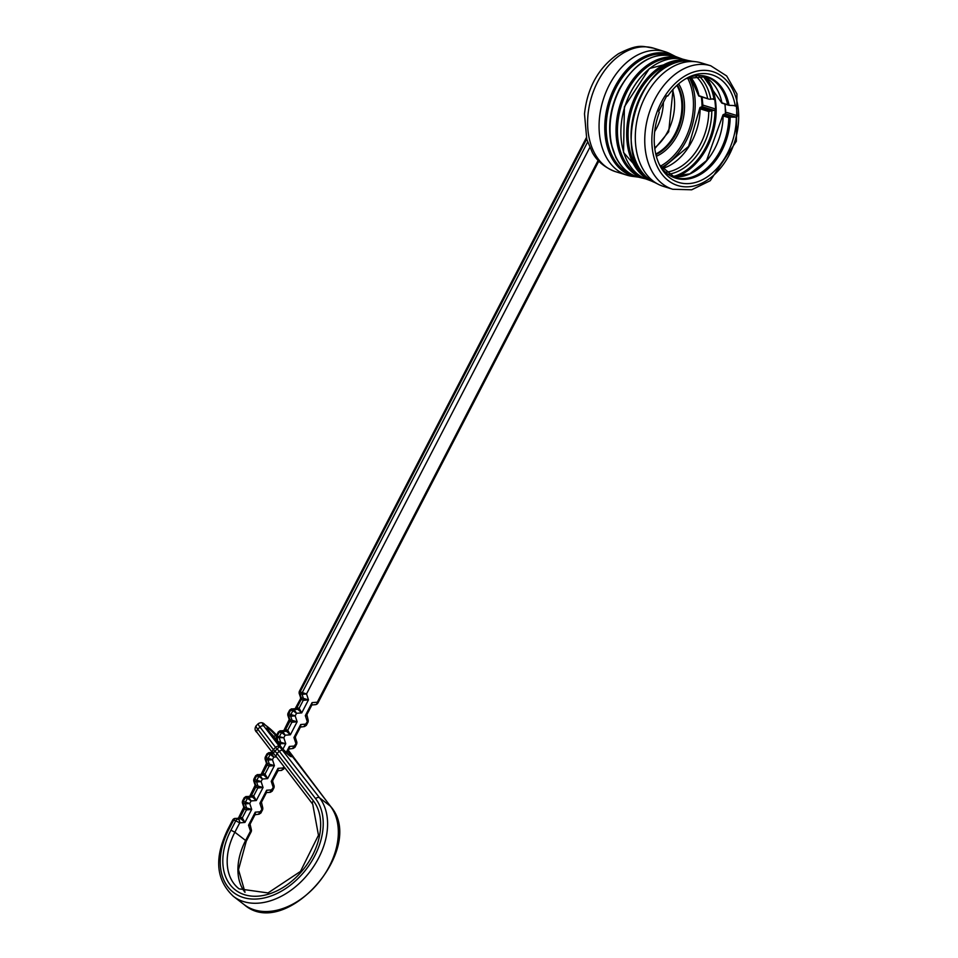 <?xml version="1.0" encoding="UTF-8"?>
<svg xmlns="http://www.w3.org/2000/svg" width="958" height="958" viewBox="0 0 958 958"><rect width="100%" height="100%" fill="white"/><g stroke="black" fill="none" stroke-linecap="round" stroke-linejoin="round"><path stroke-width="1.44" d="M721.781 103.069L703.052 76.053A52.69 36.763 -72.9 0 1 721.937 102.769L729.098 105.344L735.253 105.608A56.318 39.29 -72.9 0 0 687.856 77.598A56.318 39.29 -72.9 0 0 667.81 95.992L666.073 96.231M721.925 103.141L729.098 105.344A53.109 37.051 -72.9 0 0 686.156 78.52L705.89 76.748A52.69 36.763 107.1 0 1 727.589 104.506M722.883 115.128L706.561 160.561L689.832 173.853L672.145 176.428A52.69 36.763 -72.9 0 0 723.122 115.918L723.098 114.685L730.942 117.092L728.787 117.666L723.122 115.918L723.098 114.685L725.242 113.774A1.257 0.874 107.1 0 0 725.457 113.631L725.721 112.122L737.205 115.655L736.367 106.35A1.257 0.874 -72.9 0 0 735.361 105.56L735.253 105.608M737.205 115.655A1.257 0.874 -72.9 0 1 736.403 117.211L725.242 113.774M730.942 117.092L736.403 117.211M736.295 117.259A56.318 39.29 -72.9 0 1 706.633 177.302A56.318 39.29 -72.9 0 1 660.445 166.62A56.318 39.29 -72.9 0 1 659.296 112.433L659.2 112.361A1.257 0.874 -72.9 0 1 659.056 110.721L666.433 96.471A1.257 0.874 -72.9 0 1 667.726 95.932L667.81 95.992M725.457 113.631L725.086 104.111M698.645 75.67A54.259 37.853 -72.9 0 1 710.752 99.165L713.95 98.794L714.848 99.716L715.686 109.032L714.967 110.11L711.794 110.805A54.259 37.853 -72.9 0 1 668.289 174.272M690.407 76.915A52.69 36.763 -72.9 0 1 698.957 95.692L708.884 99.117M710.752 99.165L709.794 99.261M710.848 110.912L708.788 111.511L700.142 108.841L699.951 107.559L711.794 110.805M662.182 168.608A52.69 36.763 -72.9 0 0 700.142 108.841L699.951 107.559L702.046 106.625A1.257 0.874 107.1 0 0 702.849 105.081L702.118 97.033M701.292 96.782A56.45 39.386 -72.9 0 1 702.034 106.625L714.273 110.398M678.647 83.825A44.224 30.848 -72.9 0 1 677.557 134.803A44.224 30.848 -72.9 0 1 656.338 156.286M655.907 154.609A42.966 29.973 107.1 0 0 675.989 133.988A42.966 29.973 107.1 0 0 677.354 84.963M676.899 85.394A42.966 29.973 -72.9 0 1 675.127 133.725A42.966 29.973 -72.9 0 1 655.763 154.01M672.516 89.908A42.966 29.973 -72.9 0 1 667.822 131.474A42.966 29.973 -72.9 0 1 654.697 147.807M663.403 102.326A42.966 29.973 -72.9 0 1 656.661 128.037A42.966 29.973 -72.9 0 1 654.685 131.545M672.744 189.265L663.295 186.331A64.581 45.05 -72.9 0 1 657.619 183.948A64.581 45.05 -72.9 0 1 645.476 96.267A64.581 45.05 -72.9 0 1 695.269 61.671A64.581 45.05 -72.9 0 1 701.304 62.893L710.764 65.779L726.691 75.969L736.942 93.944L736.343 141.257L710.237 180.703L691.652 189.804L672.744 189.265A64.605 45.062 -72.9 0 1 654.925 99.165A64.605 45.062 -72.9 0 1 710.764 65.779M636.771 176.931L633.298 176.476A64.605 45.074 -72.9 0 1 627.143 175.23A64.605 45.074 -72.9 0 1 603.073 100.219A64.605 45.074 -72.9 0 1 665.163 51.732A64.605 45.074 -72.9 0 1 670.959 54.175L674.073 55.756A63.707 44.439 -72.9 0 0 614.796 87.046A63.707 44.439 -72.9 0 0 636.771 176.931L638.471 177.146M278.239 732.116L276.251 735.948L283.819 737.768L277.209 737.528L277.76 741.564L285.759 743.683L278.538 743.564M286.119 752.677L289.352 746.438L289.053 749.012L286.813 753.335M242.362 802.792L243.787 807.151L251.691 809.414L244.937 822.443L241.045 818.874L235.177 818.395A3.137 2.167 85.5 0 1 235.764 818.455L241.045 818.874A1.88 1.317 -72.9 0 0 242.314 817.869L244.937 822.443L239.716 822.85L234.866 832.215L245.607 840.489L250.469 831.113L248.529 825.197L250.086 824.179L254.984 814.743L255.271 812.168L255.319 814.48M245.883 796.541L248.745 797.248L251.08 800.936L249.751 803.499L245.284 803.93L242.314 802.672L242.434 801.175L249.751 803.499L251.691 809.414L246.446 809.905L243.739 808.348M250.11 796.062L251.523 795.296L253.666 795.954L256.301 800.529L251.08 800.936L247.463 798.265L244.23 797.715L246.05 796.529M253.714 780.89L255.139 785.237L263.055 787.5L256.301 800.529L252.397 796.972L246.11 796.517M257.247 774.627L260.097 775.345L262.432 779.022L261.103 781.584L256.636 782.015L253.678 780.758L253.81 779.273L261.103 781.584L263.055 787.5L257.798 787.991L255.103 786.434M261.462 774.148L262.887 773.381L265.031 774.052L267.653 778.615L262.432 779.022L258.828 776.351L255.594 775.8L257.403 774.615M265.067 758.975L266.504 763.334L274.407 765.598L267.653 778.615L263.749 775.058L257.462 774.603M265.043 758.844L265.162 757.359L272.467 759.67L274.407 765.598L269.162 766.089L266.456 764.52M268.599 752.725L271.461 753.431L273.796 757.107L272.467 759.67L268 760.101L265.007 758.724M276.491 756.904L273.796 757.107L270.18 754.437L266.947 753.886M284.179 730.319L285.592 729.565L287.747 730.224L290.37 734.798L285.149 735.205L281.544 732.523L278.311 731.984L280.119 730.786L282.814 731.517L285.149 735.205L283.819 737.768L285.759 743.683L282.897 749.216M287.783 715.147L289.22 719.506L297.124 721.769L290.37 734.798L286.466 731.229L280.179 730.786M291.316 708.896L294.178 709.603L296.513 713.291L295.184 715.854L290.717 716.285L287.747 715.027L287.867 713.53L295.184 715.854L297.124 721.769L291.867 722.26L289.172 720.703M295.531 708.417L296.956 707.651L299.1 708.309L301.734 712.884L296.513 713.291L292.897 710.62L289.663 710.07L291.483 708.884M299.147 693.245L300.572 697.592L308.476 699.855L301.734 712.884L297.83 709.327L291.531 708.872M299.112 693.113L299.231 691.628L306.536 693.939L308.476 699.855L303.231 700.346L300.525 698.789M589.757 147.556L306.536 693.939L302.069 694.37L299.076 692.993M238.746 817.964L240.171 817.21L242.314 817.869L246.446 809.905A1.88 1.317 -72.9 0 0 246.637 808.073L245.284 803.93A1.88 1.317 107.1 0 1 245.488 802.085L247.463 798.265A1.88 1.317 107.1 0 1 248.745 797.248L252.397 796.972A1.88 1.317 -72.9 0 0 253.666 795.954L257.798 787.991A1.88 1.317 -72.9 0 0 258.001 786.159L256.636 782.015A1.88 1.317 107.1 0 1 256.84 780.183L258.828 776.351A1.88 1.317 107.1 0 1 260.097 775.345L263.749 775.058A1.88 1.317 -72.9 0 0 265.031 774.052L269.162 766.089A1.88 1.317 -72.9 0 0 269.354 764.245L268 760.101A1.88 1.317 107.1 0 1 268.192 758.269L270.18 754.437A1.88 1.317 107.1 0 1 271.461 753.431L273.054 753.299M306.764 715.901L305.315 715.638L312.069 702.621L311.757 705.184L312.069 702.621L317.29 702.214L598.127 160.417M307.231 721.637L308.129 721.889L307.255 721.554L305.315 715.638L306.883 714.62L311.769 705.196M303.973 726.475L308.248 720.392L308.117 721.889M296.848 742.187L295.423 737.828L293.95 737.552L295.519 736.534L300.417 727.098L300.704 724.523L305.925 724.116L306.273 725.434M295.866 743.552L296.764 743.803L295.902 743.468L293.95 737.552L300.704 724.523L300.752 726.835M292.609 748.39L296.884 742.306L296.752 743.791M289.4 748.749L289.352 746.438L294.573 746.031L294.908 747.348M281.808 770.364L283.209 767.945L283.556 769.262M281.257 770.304L283.604 769.166M277.7 770.915L277.988 768.352L278.095 770.663L272.802 780.363L271.246 781.369L277.988 768.352L283.209 767.945L283.915 766.592M269.893 792.206L274.168 786.135L274.036 787.62L273.186 787.284L271.246 781.369L272.683 781.632M273.15 787.368L274.048 787.62M261.33 803.546L259.881 803.283L266.635 790.254L266.324 792.829L266.635 790.254L271.856 789.847L272.192 791.164M261.797 809.282L262.696 809.534L261.821 809.199L259.881 803.283L261.45 802.265L266.336 792.841M258.54 814.12L262.815 808.037L262.684 809.534M249.966 825.461L248.529 825.197L255.271 812.168L260.492 811.761L260.839 813.079M273.916 752.772L273.772 752.102M276.742 738.45A1.88 0.958 161.8 0 1 276.227 738.031L277.245 741.133L273.784 736.618A5.329 0.695 44.9 0 0 270.479 733.038M277.592 742.618L277.76 741.564A1.88 0.958 161.8 0 1 277.245 741.133L277.365 742.031M275.856 756.066L272.97 753.18A3.137 2.227 -37.5 0 1 272.671 752.88A3.137 2.227 -37.5 0 1 273.365 749.599L277.066 753.455L275.916 756.149L312.727 804.181L318.463 835.232L300.477 871.433L268.036 892.94L239.105 888.868A56.45 39.146 -52.4 0 1 234.866 832.215L230.926 830.179L235.776 820.802L233.632 820.144L228.77 829.52A62.725 43.493 -52.4 0 0 237.404 895.023A62.725 43.493 -52.4 0 0 304.74 871.121A62.725 43.493 -52.4 0 0 315.613 798.685L279.257 751.252L277.066 753.455L313.422 800.888A59.588 41.326 127.6 0 1 303.087 869.708A59.588 41.326 127.6 0 1 239.129 892.413A59.588 41.326 127.6 0 1 230.926 830.179M282.694 749.695L279.257 751.252L275.569 747.396A3.137 2.227 -37.5 0 1 279.544 746.569L319.601 797.858L330.354 806.133L292.537 755.838A3.137 2.227 -37.5 0 1 292.789 756.078M257.367 732.822A3.137 2.227 142.5 0 1 257.067 732.523C254.828 730.822 254.493 728.619 256.049 725.901A12.55 1.653 44.9 0 0 257.774 729.242L273.365 749.599L275.569 747.396L259.965 727.038L257.774 729.242A3.137 2.227 142.5 0 0 257.067 732.523L272.671 752.88A3.137 3.137 0 0 0 272.946 753.192L279.544 746.569L263.953 726.212A9.412 1.233 44.9 0 1 265.282 725.074L268.863 727.829A9.412 1.233 44.9 0 1 276.623 735.229L268.587 727.553A3.137 2.179 127.6 0 1 268.863 727.829M288.382 750.318L292.825 756.125A3.137 2.227 -37.5 0 1 293.04 756.485M292.801 757.131L292.094 756.209M293.459 757.91A3.137 3.114 -130.4 0 0 292.537 755.838L288.346 750.377M661.224 102.434A59.588 41.565 107.1 0 0 688.922 186.75A59.588 41.565 107.1 0 0 735.636 96.626A59.588 41.565 107.1 0 0 661.224 102.434M730.164 117.163A53.109 37.051 -72.9 0 1 702.849 172.931A53.109 37.051 -72.9 0 1 659.559 164.896M725.505 113.595A57.708 40.26 107.1 0 0 724.859 104.039M659.547 164.884L674.887 177.469A52.69 36.763 107.1 0 0 728.787 117.666M706.297 77.79A57.708 40.26 -72.9 0 1 707.076 147.448A57.708 40.26 -72.9 0 1 675.809 176.835M673.079 176.583A57.085 39.817 107.1 0 0 705.974 146.945A57.085 39.817 107.1 0 0 714.967 110.11M713.95 98.794A57.085 39.817 107.1 0 0 703.902 76.46M707.603 98.351A52.69 36.763 107.1 0 0 695.388 75.862M665.702 172.284A52.69 36.763 107.1 0 0 708.788 111.511M689.173 77.323A57.708 40.26 -72.9 0 1 686.12 140.994A57.708 40.26 -72.9 0 1 661.379 167.59M660.385 166.177A56.45 39.386 107.1 0 0 684.551 140.179A56.45 39.386 107.1 0 0 687.557 77.921M736.367 106.35L733.852 105.572M714.848 99.716L712.237 98.913M702.849 105.081L715.686 109.032M695.269 61.671L691.892 61.24A63.707 44.439 107.1 0 0 635.01 110.05A63.707 44.439 107.1 0 0 654.589 182.415L657.619 183.948M684.012 60.953A62.378 43.517 107.1 0 0 637.872 94.507A62.378 43.517 107.1 0 0 647.907 178.212M651.464 181.038A63.12 44.032 -72.9 0 1 630.568 108.685A63.12 44.032 -72.9 0 1 688.539 60.617L684.347 59.588A62.761 43.781 107.1 0 0 624.76 106.901A62.761 43.781 107.1 0 0 647.428 179.529L653.057 181.637M676.839 58.426A61.923 43.194 107.1 0 0 627.191 91.333A61.923 43.194 107.1 0 0 640.555 176.26M645.788 178.93L644.111 178.511A62.761 43.781 -72.9 0 1 625.909 90.723A62.761 43.781 -72.9 0 1 681.042 58.57L682.671 59.168M619.958 88.795A63.12 44.032 107.1 0 0 640.124 177.541C629.586 175.134 621.467 168.38 615.778 157.28L611.072 143.437C607.647 125.139 610.462 106.913 619.503 88.747C635.645 61.049 654.865 50.511 677.198 57.133A63.12 44.032 107.1 0 0 619.958 88.795M615.946 157.1A62.378 43.517 -72.9 0 1 619.539 88.855M669.893 55.121A62.773 43.793 107.1 0 0 616.078 87.693A62.773 43.793 107.1 0 0 632.951 175.098M627.143 175.23L615.683 171.71A64.605 45.074 -72.9 0 1 615.515 171.662A64.605 45.074 -72.9 0 1 591.613 96.698A64.605 45.074 -72.9 0 1 653.536 48.151A64.605 45.074 -72.9 0 1 653.703 48.211L665.163 51.732M279.904 745.348L280.514 744.174A1.88 1.317 -72.9 0 0 280.718 742.33L279.353 738.199A1.88 1.317 -72.9 0 1 279.556 736.355L281.544 732.523A1.88 1.317 107.1 0 1 282.814 731.517L286.466 731.229A1.88 1.317 -72.9 0 0 287.747 730.224L291.867 722.26A1.88 1.317 -72.9 0 0 292.07 720.428L290.717 716.285A1.88 1.317 107.1 0 1 290.909 714.44L292.897 710.62A1.88 1.317 107.1 0 1 294.178 709.603L297.83 709.327A1.88 1.317 -72.9 0 0 299.1 708.309L303.231 700.346A1.88 1.317 -72.9 0 0 303.435 698.514L302.069 694.37A1.88 1.317 107.1 0 1 302.273 692.538L587.613 142.059M237.907 819.126A3.137 2.167 85.5 0 1 239.716 822.85L235.776 820.802A3.137 2.191 -72.9 0 1 237.907 819.126M272.407 752.533L269.306 752.772A1.88 1.317 107.1 0 0 268.036 753.778L266.049 757.61A1.88 1.317 107.1 0 0 265.845 759.443L267.21 763.586A1.88 1.317 -72.9 0 1 267.007 765.418L262.887 773.381A1.88 1.317 -72.9 0 1 261.606 774.399L257.953 774.675A1.88 1.317 107.1 0 0 256.672 775.693L254.696 779.513A1.88 1.317 107.1 0 0 254.493 781.357L255.858 785.5A1.88 1.317 -72.9 0 1 255.654 787.332L251.523 795.296A1.88 1.317 -72.9 0 1 250.254 796.302L246.589 796.589A1.88 1.317 107.1 0 0 245.32 797.595L243.332 801.427A1.88 1.317 107.1 0 0 243.128 803.271L244.494 807.402A1.88 1.317 -72.9 0 1 244.29 809.247L240.171 817.21A1.88 1.317 -72.9 0 1 238.889 818.216L235.764 818.455A3.137 2.191 -72.9 0 0 233.632 820.144L232.638 820.084L227.776 829.448C217.071 851.854 212.401 876.57 233.369 896.329L244.11 904.591A65.862 45.673 -52.4 0 0 316.643 884.893A65.862 45.673 -52.4 0 0 330.354 806.133A3.137 2.227 142.5 0 1 330.642 806.42C367.106 847.926 285.604 941.031 244.11 904.591M586.691 139.03L300.117 691.88A1.88 1.317 107.1 0 0 299.926 693.712L301.279 697.855A1.88 1.317 -72.9 0 1 301.087 699.687L296.956 707.651A1.88 1.317 -72.9 0 1 295.675 708.657L292.022 708.944A1.88 1.317 107.1 0 0 290.753 709.962L288.765 713.782A1.88 1.317 107.1 0 0 288.562 715.626L289.927 719.769A1.88 1.317 -72.9 0 1 289.723 721.602L285.592 729.565A1.88 1.317 -72.9 0 1 284.322 730.571L280.67 730.858A1.88 1.317 107.1 0 0 279.389 731.864L277.413 735.696A1.88 1.317 -72.9 0 0 277.209 737.528M317.924 702.992L317.29 702.214A3.137 2.167 -94.5 0 1 315.386 704.669A3.137 3.137 0 0 0 317.924 702.992L598.798 161.136M314.799 704.609A3.137 2.167 -94.5 0 0 315.386 704.669L312.176 704.92M244.925 892.245A56.45 39.146 127.6 0 1 245.607 840.489L246.242 841.268L251.104 831.891L250.469 831.113A3.137 1.605 -18.2 0 0 251.295 829.472L250.074 824.179M278.562 741.672A1.88 1.317 -72.9 0 1 278.419 743.408M273.461 736.942L273.784 736.618A1.88 1.329 142.5 0 1 276.179 736.127L276.191 736.139M315.613 798.685A3.137 2.227 -37.5 0 1 319.601 797.858A65.862 45.673 127.6 0 1 305.889 876.63A65.862 45.673 127.6 0 1 233.369 896.329M287.843 751.347L290.454 754.748A7.209 0.946 -135.1 0 1 289.424 755.611A7.209 0.946 -135.1 0 1 282.215 748.402L267.941 729.78A7.209 0.946 -135.1 0 1 268.959 728.918A7.209 0.946 -135.1 0 1 276.179 736.127M288.538 754.868A1.88 1.329 -37.5 0 1 290.454 754.748M263.953 726.212A3.137 2.227 -37.5 0 0 259.965 727.038A12.55 1.653 -135.1 0 1 258.241 723.697L256.049 725.901M264.6 724.571A3.137 2.179 127.6 0 1 265.007 724.787A3.137 2.179 127.6 0 1 265.282 725.074M268.24 727.35A3.137 2.179 127.6 0 1 268.587 727.553L265.007 724.787C263.139 722.452 260.887 722.081 258.241 723.697M330.869 806.828A3.137 2.227 142.5 0 0 330.642 806.42L292.489 756.64M313.422 800.888A3.137 2.227 142.5 0 0 312.727 804.181M228.77 829.52L227.776 829.448M673.067 89.286L668.696 131.773L654.805 148.634M725.697 110.649L725.649 109.811M698.705 95.86L690.299 76.951M662.11 168.524L688.622 146.37L699.819 108.05M708.896 99.129L698.837 96.028M691.892 61.24C640.89 49.253 605.684 163.638 654.589 182.415M690.191 61.013L688.539 60.617M684.347 59.588L649.392 68.509L624.412 106.793L623.538 152.502L647.428 179.529M681.042 58.57L677.198 57.133M644.111 178.511L640.124 177.541M675.606 56.522L674.073 55.756M615.515 171.662C599.684 165.746 594.044 155.495 592.451 152.741L586.775 139.329L584.5 113.894C587.374 87.382 598.69 67.335 618.449 53.744C639.261 43.134 642.531 46.631 653.536 48.151M272.323 752.425L268.815 752.701M265.222 757.227L266.875 754.03M266.516 763.334L261.139 774.327M253.858 779.141L255.523 775.944M255.151 785.249L249.775 796.23M242.506 801.044L244.158 797.846M243.799 807.151L238.422 818.144M308.201 720.272L306.871 714.62M306.404 725.218L308.057 722.021M300.405 727.098L304.452 726.547M295.04 747.132L296.705 743.935M289.041 749.012L293.1 748.461M283.688 769.046L284.538 767.394M278.095 770.663L281.736 770.376M274.132 786.003L272.707 781.656M272.323 790.949L273.988 787.751M266.743 792.565L270.384 792.29M262.779 807.917L261.438 802.265M260.971 812.863L262.624 809.666M254.972 814.743L259.031 814.192M260.887 812.995L259.079 814.192M272.695 781.668L272.791 780.351M272.24 791.08L270.443 792.278M306.321 725.35L304.512 726.547M295.411 737.852L295.507 736.534M294.956 747.264L293.16 748.449M289.232 719.506L283.855 730.499M287.939 713.399L289.591 710.201M300.465 698.885L295.208 708.585M299.291 691.496L586.344 137.724M300.584 697.604L300.477 698.897M268.767 752.701L266.959 753.898M276.323 735.828L276.227 738.031M290.178 756.161L282.382 748.581L267.462 729.122M246.242 841.268L238.494 869.708L245.032 892.281M251.104 831.891A3.137 3.137 0 0 0 251.295 829.472M235.177 818.395A3.137 3.137 0 0 0 232.638 820.084M293.471 757.934A3.137 3.137 0 0 0 292.717 755.994M272.946 753.192L276 756.245"/></g></svg>
